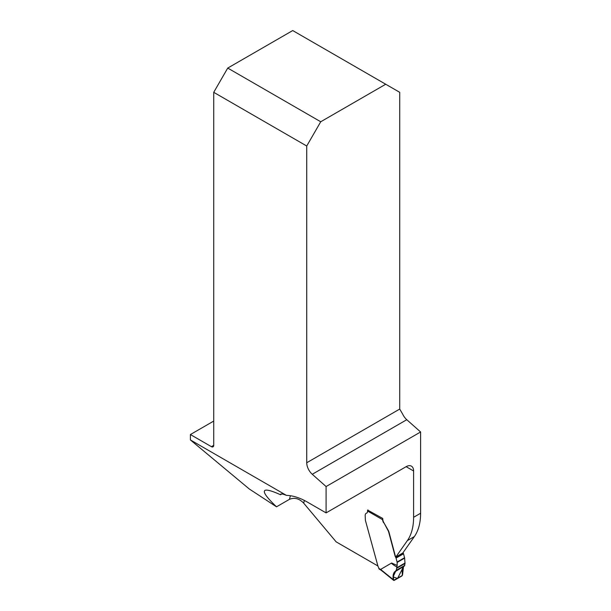 <?xml version="1.0" encoding="UTF-8"?>
<svg xmlns="http://www.w3.org/2000/svg" width="611" height="611" viewBox="0 0 611 611"><rect width="100%" height="100%" fill="white"/><g stroke="black" fill="none" stroke-linecap="round" stroke-linejoin="round"><path stroke-width="0.92" d="M227.735 68.073L292.722 30.55L385.717 84.242L320.729 121.765L227.735 68.073L213.728 92.322L306.73 146.014L306.73 462.756A10.563 6.095 -120 0 0 312.259 474.281L326.091 486.547L420.605 431.977L406.773 419.711A10.563 6.095 60 0 1 402.756 414.273L399.724 409.065L399.724 92.322L385.717 84.242M281.824 493.963L280.487 494.727L280.793 494.093C281.511 493.696 283.389 494.123 286.414 495.368L190.395 439.935L190.395 434.543L211.398 446.672A3.299 1.902 -120 0 0 213.048 446.832A3.299 1.902 -120 0 0 213.728 445.32L213.728 92.322M286.414 495.368A67.981 39.249 60 0 1 307.073 501.914L326.091 512.889L326.091 486.547M306.73 146.014L320.729 121.765M414.35 536.58L407.354 540.62L395.821 557.033L402.817 552.986L414.35 536.58A66.003 38.111 -120 0 0 420.605 513.248L420.605 431.977M190.395 434.543L213.728 421.071M304.37 500.432A132.007 76.215 -120 0 0 303.698 503.159C299.23 498.507 294.471 497.239 289.431 499.355L276.516 506.809L249.235 488.945L190.395 439.935M303.698 503.159L336.149 541.858L377.499 565.733M366.447 513.148A4.949 2.856 60 0 1 366.821 512.988L366.585 513.125A4.949 2.856 -120 0 0 366.21 513.278A4.949 2.856 -120 0 0 365.187 515.547L365.386 520.274A6.599 3.811 -120 0 0 365.47 520.61L378.072 566.588A1.978 1.146 60 0 1 378.774 568.367L378.774 568.367A54.127 31.245 60 0 1 380.561 569.444L391.598 563.014L397.158 565.442L397.158 562.426L404.619 558.118A1.321 0.764 -120 0 0 404.566 557.713L403.52 553.787A1.321 0.764 -120 0 0 403.245 553.176A3.719 2.146 60 0 1 402.993 552.741M367.753 510.147L382.776 518.456L382.776 518.999A5.278 3.047 60 0 0 383.876 522.672L388.237 530.898A6.599 3.811 60 0 1 388.787 532.441L395.012 555.766A3.719 2.146 -120 0 0 395.775 557.484A1.321 0.764 60 0 1 396.05 558.095L397.097 562.028A1.321 0.764 60 0 1 397.158 562.426M395.821 557.033A3.719 2.146 60 0 1 395.241 555.628L389.024 532.311A6.599 3.811 60 0 0 388.474 530.76L383.876 522.672M407.354 540.62A66.003 38.111 -120 0 0 413.601 517.288L413.601 470.989A10.563 6.095 120 0 0 411.417 466.155A10.563 6.095 120 0 0 406.139 466.674L413.601 470.989M276.516 506.809C266.572 497.346 262.715 491.878 264.937 490.419C266.755 489.434 271.941 490.87 280.487 494.727M326.091 512.889L406.139 466.674M395.92 570.911L394.294 572.156L393.377 574.134L393.614 580.351L402.351 575.478L402.061 569.651L403.512 566.534L402.137 569.078L402.634 574.47L402.023 575.868L393.958 580.45L393.278 579.618L393.163 575.379L394.294 572.156L404.413 566.007L405.024 563.457L404.619 558.118M382.776 518.823A1.321 0.764 120 0 0 382.669 519.06L382.578 519.686A5.278 3.047 -120 0 0 383.639 522.81M367.921 509.88A1.321 0.764 120 0 0 367.517 510.995L367.517 511.506A3.299 1.902 60 0 1 366.837 513.019A3.299 1.902 60 0 1 366.585 513.125M379.706 568.902L378.774 568.39M381.478 569.979L380.561 569.444L381.478 569.979M401.839 576.005L394.339 580.335L401.839 576.005L402.611 574.233L403.52 566.527L402.611 574.233L401.839 576.005M397.158 565.442L396.256 570.307L395.332 571.209M403.52 566.527L397.517 578.502L393.125 576.822L395.768 570.995C393.446 572.324 392.621 575.203 393.278 579.618L393.576 580.32M380.584 569.399L393.278 579.618C392.621 575.203 393.446 572.324 395.768 570.995M396.783 566.985C392.911 564.648 391.185 563.327 391.598 563.014M306.73 462.756L399.724 409.065M211.398 446.672L213.728 445.32M289.431 499.355A142.569 82.317 60 0 1 290.431 495.735M420.605 513.248L413.601 517.288M406.773 419.711L312.259 474.281M382.578 519.686L367.517 510.995M396.256 570.307L404.788 565.381M405.024 563.457L396.684 568.276M396.745 567.81L405.032 563.029M404.566 557.713L397.097 562.028M403.52 553.787L396.05 558.095M403.245 553.176L395.775 557.484M380.775 570.01L383.341 571.98A1.321 0.71 -50.8 0 1 383.189 571.392M379.049 568.971L380.79 570.025M395.852 570.957L404.413 566.015M383.341 571.98L393.522 580.274"/></g></svg>
